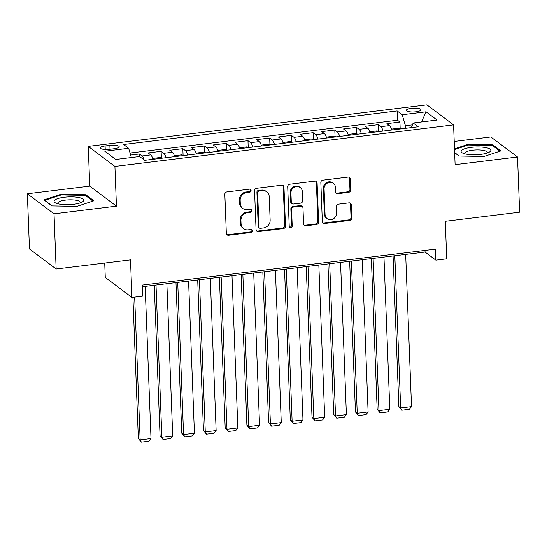 <?xml version="1.0" encoding="UTF-8"?>
<svg xmlns="http://www.w3.org/2000/svg" width="547" height="547" viewBox="0 0 547 547"><rect width="100%" height="100%" fill="white"/><g stroke="black" fill="none" stroke-linecap="round" stroke-linejoin="round"><path stroke-width="0.82" d="M251.073 190.479A1.573 1.443 126.9 0 0 249.528 189.146L226.882 191.922A2.25 2.065 126.9 0 0 224.838 194.349L226.335 233.364A2.25 2.065 126.9 0 0 228.55 235.272L251.189 232.496A1.573 1.443 126.9 0 0 252.078 229.719A1.573 1.443 126.9 0 0 251.073 229.46L248.147 229.815A7.193 6.612 126.9 0 1 243.559 228.632A7.193 6.612 126.9 0 1 241.056 223.716L240.933 220.468A7.193 6.612 126.9 0 1 247.483 212.694L250.417 212.339A1.573 1.443 126.9 0 0 251.305 209.563A1.573 1.443 126.9 0 0 250.3 209.303L247.367 209.658A7.193 6.612 126.9 0 1 242.786 208.475A7.193 6.612 126.9 0 1 240.283 203.559L240.16 200.311A7.193 6.612 126.9 0 1 246.711 192.537L249.644 192.175A1.573 1.443 126.9 0 0 251.073 190.479M242.786 208.475L242.061 207.928A7.193 6.612 126.9 0 1 239.565 203.019L239.436 199.764A7.193 6.612 126.9 0 1 245.993 191.997L248.919 191.635A1.573 1.443 126.9 0 0 250.123 189.194M226.786 234.581A2.25 2.065 126.9 0 0 227.825 234.725L250.471 231.949A1.573 1.443 126.9 0 0 251.668 229.508M243.559 228.632L242.834 228.085A7.193 6.612 126.9 0 1 240.338 223.176L240.215 219.921A7.193 6.612 126.9 0 1 246.765 212.154L249.692 211.792A1.573 1.443 126.9 0 0 250.895 209.351M411.344 108.333A7.323 1.914 -2.2 0 0 406.332 110.35A7.323 1.914 -2.2 0 0 415.959 111.8A7.323 1.914 -2.2 0 0 420.971 109.783A7.323 1.914 -2.2 0 0 411.344 108.333M348.617 192.346A2.25 2.065 126.9 0 0 350.661 189.918L350.244 178.972A2.25 2.065 126.9 0 0 348.029 177.064L322.88 180.148A2.25 2.065 126.9 0 0 320.836 182.582L322.333 221.59A2.25 2.065 126.9 0 0 324.549 223.497L349.69 220.414A2.25 2.065 126.9 0 0 351.742 217.986L351.236 204.763A2.25 2.065 126.9 0 0 349.02 202.862L338.258 204.181A2.25 2.065 126.9 0 0 336.207 206.609L336.46 213.166A6.01 5.525 126.9 0 1 333.308 218.862A6.01 5.525 126.9 0 1 327.154 218.67A6.01 5.525 126.9 0 1 325.062 214.561L324.077 188.879A6.01 5.525 126.9 0 1 327.229 183.177A6.01 5.525 126.9 0 1 333.383 183.375A6.01 5.525 126.9 0 1 335.475 187.477L335.639 191.758A2.25 2.065 126.9 0 0 337.855 193.665L348.617 192.346L347.892 191.806A2.25 2.065 126.9 0 0 349.943 189.378L349.519 178.431A2.25 2.065 126.9 0 0 349.068 177.207M54.023 213.815L116.443 206.157L89.763 186.117L27.35 193.768L54.023 213.815L56.15 269.015L130.501 259.9L131.943 297.438L142.801 296.105L142.377 285.069L435.46 249.131L435.884 260.174L446.735 258.847L445.292 221.303L519.65 212.188L517.53 156.989L490.85 136.941L454.222 141.434M116.443 206.157L114.918 166.411L453.586 124.894L455.111 164.64L517.53 156.989M283.968 187.101A2.25 2.065 126.9 0 0 281.753 185.194L256.611 188.277A2.25 2.065 126.9 0 0 254.56 190.705L256.064 229.719A2.25 2.065 126.9 0 0 258.273 231.62L283.421 228.543A2.25 2.065 126.9 0 0 285.466 226.109L283.968 187.101L283.25 186.554A2.25 2.065 126.9 0 0 282.792 185.337M289.746 184.209L314.894 181.132A2.25 2.065 126.9 0 1 317.103 183.033L318.607 222.048A2.25 2.065 126.9 0 1 316.556 224.475L305.794 225.795A2.25 2.065 126.9 0 1 303.578 223.894L302.976 208.072A2.25 2.065 126.9 0 0 300.761 206.164L293.623 207.04A2.25 2.065 126.9 0 0 291.572 209.467L292.207 225.938A1.573 1.443 126.9 0 1 289.766 227.381A1.573 1.443 126.9 0 1 289.219 226.308L287.701 186.643A2.25 2.065 126.9 0 1 289.746 184.209M56.15 269.015L29.47 248.974L27.35 193.768M400.178 128.579L399.932 122.043L386.907 123.643L389.532 125.619L380.849 126.685A9.155 2.701 83 0 1 383.071 131.082M378.469 131.239L378.216 124.702L365.191 126.302L367.823 128.278L359.14 129.345A9.155 2.701 83 0 1 361.362 133.742M356.76 133.906L356.507 127.369L343.482 128.962L346.114 130.938L337.431 132.005A9.155 2.701 83 0 1 339.653 136.401M335.051 136.565L334.798 130.029L321.773 131.629L324.405 133.605L315.722 134.665A9.155 2.701 83 0 1 317.937 139.068M313.342 139.225L313.089 132.689L300.064 134.288L302.696 136.265L294.012 137.331A9.155 2.701 83 0 1 296.228 141.728M291.633 141.885L291.38 135.355L278.355 136.948L280.987 138.924L272.303 139.991A9.155 2.701 83 0 1 274.519 144.387M269.924 144.552L269.671 138.015L256.646 139.608L259.278 141.591L250.594 142.651A9.155 2.701 83 0 1 252.81 147.047M248.215 147.211L247.962 140.675L234.936 142.275L237.569 144.251L228.885 145.317A9.155 2.701 83 0 1 231.101 149.714M226.506 149.871L226.253 143.335L213.227 144.934L215.86 146.911L207.176 147.977A9.155 2.701 83 0 1 209.392 152.374M204.79 152.538L204.544 146.001L191.518 147.594L194.151 149.57L185.46 150.637A9.155 2.701 83 0 1 187.683 155.033M183.081 155.198L182.835 148.661L169.809 150.254L172.435 152.237L163.751 153.297A9.155 2.701 83 0 1 165.973 157.7M161.372 157.857L161.119 151.321L148.093 152.921L150.726 154.897A9.155 2.701 83 0 1 152.948 159.293M109.564 149.304L114.337 148.716A7.097 1.853 -2.2 0 0 119.198 146.767A7.097 1.853 -2.2 0 0 109.872 145.358L105.092 145.946A7.097 1.853 -2.2 0 0 100.238 147.895A7.097 1.853 -2.2 0 0 109.564 149.304M114.918 166.411L88.238 146.37L426.913 104.853L453.586 124.894M399.932 122.043L397.512 120.231L397.156 110.952L123.615 144.49L128.661 148.285L131.369 157.529M397.156 110.952L402.202 114.747L426.086 111.82L437.046 120.053L413.163 122.979L418.209 126.774L144.668 160.312L139.622 156.517L115.738 159.444L104.778 151.211L128.661 148.285M139.512 156.531L139.41 153.98L142.042 155.963A9.155 2.701 83 0 1 144.128 159.909M161.119 151.321L163.751 153.297M182.835 148.661L185.46 150.637M204.544 146.001L207.176 147.977M226.253 143.335L228.885 145.317M247.962 140.675L250.594 142.651M269.671 138.015L272.303 139.991M291.38 135.355L294.012 137.331M313.089 132.689L315.722 134.665M334.798 130.029L337.431 132.005M356.507 127.369L359.14 129.345M378.216 124.702L380.849 126.685M397.512 120.231L130.049 153.023M139.41 153.98L130.644 155.061M412.438 124.887L405.43 125.748L405.525 128.326M104.716 263.059L105.27 277.397L131.943 297.438M89.763 186.117L88.238 146.37M142.439 286.703L425.067 252.051L435.884 260.174M425.005 250.417L425.067 252.051M174.657 156.633A9.155 2.701 -97 0 0 172.435 152.237M196.366 153.974A9.155 2.701 -97 0 0 194.151 149.57M218.075 151.307A9.155 2.701 -97 0 0 215.86 146.911M239.784 148.647A9.155 2.701 -97 0 0 237.569 144.251M261.493 145.987A9.155 2.701 -97 0 0 259.278 141.591M283.202 143.321A9.155 2.701 -97 0 0 280.987 138.924M304.911 140.661A9.155 2.701 -97 0 0 302.696 136.265M326.627 138.001A9.155 2.701 -97 0 0 324.405 133.605M348.336 135.341A9.155 2.701 -97 0 0 346.114 130.938M370.046 132.675A9.155 2.701 -97 0 0 367.823 128.278M413.163 122.979L411.399 127.608M391.755 130.015A9.155 2.701 -97 0 0 389.532 125.619M405.43 125.748L402.202 114.747M426.086 111.82L421.498 121.96M76.942 206.369L93.879 200.783L85.845 194.746L60.874 194.294L43.945 199.881L51.979 205.918L76.942 206.369M454.653 152.722L459.036 156.011L483.999 156.463L500.936 150.876L492.902 144.839L467.938 144.387L454.509 148.818M60.902 195.005L60.874 194.294M85.886 195.771L85.845 194.746M492.943 145.864L492.902 144.839M467.965 145.099L467.938 144.387M256.516 230.937A2.25 2.065 126.9 0 0 257.555 231.08L282.696 227.996A2.25 2.065 126.9 0 0 284.748 225.569L283.25 186.554M259.073 191.019A1.573 1.443 126.9 0 0 257.637 192.722L258.95 226.971A1.573 1.443 126.9 0 0 260.502 228.304L263.592 227.921A7.193 6.612 126.9 0 0 270.143 220.154L269.247 196.742A7.193 6.612 126.9 0 0 266.745 191.833A7.193 6.612 126.9 0 0 262.163 190.643L259.073 191.019L258.348 190.479A1.573 1.443 126.9 0 0 256.919 192.182L257.637 192.722M259.497 228.044L258.779 227.497A1.573 1.443 126.9 0 1 258.232 226.424L256.919 192.182M266.745 191.833L266.027 191.286A7.193 6.612 126.9 0 0 261.439 190.103L262.163 190.643M258.348 190.479L261.439 190.103M304.036 225.111A2.25 2.065 126.9 0 0 305.076 225.255L315.838 223.935A2.25 2.065 126.9 0 0 317.882 221.508L316.385 182.493A2.25 2.065 126.9 0 0 315.934 181.276M302.19 206.534L301.472 205.993A2.25 2.065 126.9 0 0 300.036 205.624L292.898 206.499A2.25 2.065 126.9 0 0 290.854 208.927L291.483 225.398L292.207 225.938M289.459 227.046A1.573 1.443 126.9 0 0 291.483 225.398M302.341 191.648A6.01 5.525 126.9 0 0 300.255 187.546A6.01 5.525 126.9 0 0 294.101 187.347A6.01 5.525 126.9 0 0 290.942 193.05L291.291 202.096A2.25 2.065 126.9 0 0 293.507 204.004L300.645 203.128A2.25 2.065 126.9 0 0 302.689 200.701L302.341 191.648M300.255 187.546L299.53 187.006A6.01 5.525 126.9 0 0 293.377 186.807A6.01 5.525 126.9 0 0 290.225 192.51L290.942 193.05M292.071 203.634L291.353 203.094A2.25 2.065 126.9 0 1 290.566 201.556L290.225 192.51M336.09 192.982A2.25 2.065 126.9 0 0 337.13 193.125L347.892 191.806M333.383 183.375L332.665 182.835A6.01 5.525 126.9 0 0 326.511 182.636A6.01 5.525 126.9 0 0 323.352 188.339L324.077 188.879M327.154 218.67L326.429 218.13A6.01 5.525 126.9 0 1 324.344 214.021L323.352 188.339M322.785 222.814A2.25 2.065 126.9 0 0 323.824 222.957L348.972 219.873A2.25 2.065 126.9 0 0 351.024 217.446L350.511 204.222A2.25 2.065 126.9 0 0 350.059 203.005M132.921 297.322L138.35 438.53L140.148 439.884L134.665 297.103M145.16 286.368L151.006 438.557L148.948 441.217L141.345 442.147L138.35 438.53M141.345 442.147L140.148 439.884L151.006 438.557M64.238 197.255A14.878 3.884 -2.2 0 0 55.862 203.094A14.878 3.884 -2.2 0 0 73.613 204.291A14.878 3.884 -2.2 0 0 82.132 202.089A14.878 3.884 -2.2 0 0 80.231 197.843A14.878 3.884 -2.2 0 0 64.238 197.255M80.053 202.951A11.268 2.94 -2.2 0 0 80.265 202.356A11.268 2.94 -2.2 0 0 65.455 200.12A11.268 2.94 -2.2 0 0 57.75 203.217A11.268 2.94 -2.2 0 0 58.003 203.799M52.17 205.918L44.738 200.339L61.141 194.923L85.332 195.361L92.956 201.084M461.422 150.603A14.878 3.884 -2.2 0 0 462.919 153.187A14.878 3.884 -2.2 0 0 476.136 154.746A14.878 3.884 -2.2 0 0 489.189 152.182A14.878 3.884 -2.2 0 0 490.55 151.129A14.878 3.884 -2.2 0 0 478.981 146.952A14.878 3.884 -2.2 0 0 461.422 150.603M487.11 153.044A11.268 2.94 -2.2 0 0 487.322 152.449A11.268 2.94 -2.2 0 0 477.148 149.912A11.268 2.94 -2.2 0 0 465.039 152.681A11.268 2.94 -2.2 0 0 464.806 153.31A11.268 2.94 -2.2 0 0 465.059 153.892M454.536 149.529L468.205 145.017L492.389 145.454L500.013 151.177M459.227 156.018L454.653 152.579M154.268 285.247L160.059 435.87L161.857 437.224L156.011 285.035M166.869 283.708L172.715 435.891L170.657 438.557L163.054 439.487L160.059 435.87M162.527 158.117L159.874 157.522L153.358 158.315L152.907 159.156M163.054 439.487L161.857 437.224L172.715 435.891M175.984 282.587L181.768 433.21L183.566 434.564L177.72 282.375M188.578 281.042L194.424 433.231L192.366 435.897L184.77 436.827L181.768 433.21M184.236 155.457L181.583 154.856L175.067 155.656L174.616 156.497M184.77 436.827L183.566 434.564L194.424 433.231M197.693 279.927L203.477 430.544L205.275 431.898L199.429 279.715M210.287 278.382L216.133 430.571L214.075 433.231L206.479 434.168L203.477 430.544M205.945 152.798L203.293 152.196L196.783 152.996L196.325 153.83M206.479 434.168L205.275 431.898L216.133 430.571M219.402 277.267L225.186 427.884L226.991 429.238L221.145 277.049M231.996 275.722L237.842 427.911L235.784 430.571L228.188 431.501L225.186 427.884M227.655 150.131L225.002 149.536L218.492 150.329L218.034 151.17M228.188 431.501L226.991 429.238L237.842 427.911M241.111 274.601L246.895 425.224L248.7 426.578L242.854 274.389M253.705 273.062L259.551 425.245L257.493 427.911L249.897 428.841L246.895 425.224M249.364 147.471L246.711 146.869L240.201 147.669L239.743 148.51M249.897 428.841L248.7 426.578L259.551 425.245M262.82 271.941L268.604 422.564L270.409 423.918L264.563 271.729M275.414 270.396L281.261 422.585L279.202 425.251L271.606 426.181L268.604 422.564M271.08 144.811L268.42 144.21L261.91 145.01L261.459 145.851M271.606 426.181L270.409 423.918L281.261 422.585M284.529 269.281L290.313 419.898L292.119 421.252L286.272 269.069M297.124 267.736L302.97 419.925L300.912 422.585L293.315 423.522L290.313 419.898M292.789 142.152L290.136 141.55L283.62 142.35L283.168 143.184M293.315 423.522L292.119 421.252L302.97 419.925M306.238 266.621L312.022 417.238L313.828 418.592L307.982 266.403M318.833 265.076L324.686 417.258L322.621 419.925L315.024 420.855L312.022 417.238M314.498 139.485L311.845 138.89L305.329 139.683L304.877 140.524M315.024 420.855L313.828 418.592L324.686 417.258M327.947 263.955L333.732 414.578L335.537 415.932L329.691 263.743M340.549 262.41L346.395 414.599L344.337 417.265L336.733 418.195L333.732 414.578M336.207 136.825L333.554 136.224L327.038 137.023L326.586 137.865M336.733 418.195L335.537 415.932L346.395 414.599M349.656 261.295L355.447 411.912L357.246 413.265L351.4 261.083M362.258 259.75L368.104 411.939L366.046 414.599L358.442 415.535L355.447 411.912M357.916 134.165L355.263 133.564L348.747 134.364L348.295 135.205M358.442 415.535L357.246 413.265L368.104 411.939M371.365 258.635L377.156 409.252L378.955 410.606L373.109 258.416M383.967 257.09L389.813 409.279L387.755 411.939L380.151 412.869L377.156 409.252M379.625 131.506L376.972 130.904L370.456 131.704L370.004 132.538M380.151 412.869L378.955 410.606L389.813 409.279M393.081 255.969L398.866 406.592L400.664 407.946L394.818 255.757M405.676 254.43L411.522 406.612L409.464 409.279L401.867 410.209L398.866 406.592M401.334 128.839L398.681 128.237L392.165 129.037L391.714 129.878M401.867 410.209L400.664 407.946L411.522 406.612M150.726 154.897L142.042 155.963M105.229 149.468L105.092 145.946M110.015 149.249L109.872 145.358M245.993 191.997L246.711 192.537M239.436 199.764L240.16 200.311M239.565 203.019L240.283 203.559M249.692 211.792L250.417 212.339M246.765 212.154L247.483 212.694M240.215 219.921L240.933 220.468M240.338 223.176L241.056 223.716M250.471 231.949L251.189 232.496M227.825 234.725L228.55 235.272M248.919 191.635L249.644 192.175M284.748 225.569L285.466 226.109M282.696 227.996L283.421 228.543M257.555 231.08L258.273 231.62M258.232 226.424L258.95 226.971M316.385 182.493L317.103 183.033M317.882 221.508L318.607 222.048M315.838 223.935L316.556 224.475M305.076 225.255L305.794 225.795M300.036 205.624L300.761 206.164M292.898 206.499L293.623 207.04M290.854 208.927L291.572 209.467M290.566 201.556L291.291 202.096M337.13 193.125L337.855 193.665M324.344 214.021L325.062 214.561M350.511 204.222L351.236 204.763M351.024 217.446L351.742 217.986M348.972 219.873L349.69 220.414M323.824 222.957L324.549 223.497M349.519 178.431L350.244 178.972M349.943 189.378L350.661 189.918"/></g></svg>
